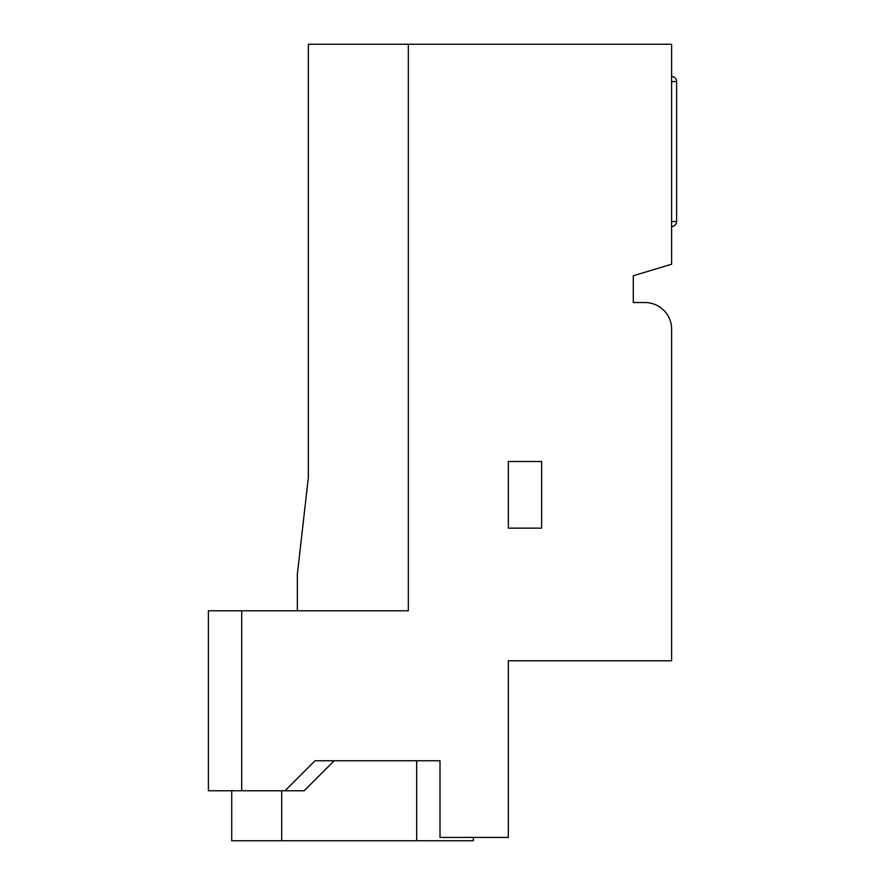 <?xml version="1.0" encoding="UTF-8"?>
<svg xmlns="http://www.w3.org/2000/svg" width="885" height="885" viewBox="0 0 885 885"><rect width="100%" height="100%" fill="white"/><g stroke="black" fill="none" stroke-linecap="round" stroke-linejoin="round"><path stroke-width="1.33" d="M241.705 610.794L241.705 790.759L208.384 790.759L208.384 610.794L408.339 610.794L408.339 44.25L308.356 44.25L308.356 477.491L297.36 574.144L297.36 610.794M408.339 44.25L671.615 44.25L671.615 264.206L633.295 275.766L633.295 302.526L644.955 302.526A26.661 26.661 0 0 1 671.615 329.187L671.615 660.785L508.322 660.785L508.322 837.42L440 837.42L440 760.768L315.027 760.768L285.036 790.759L241.705 790.759M508.322 461.494L508.322 528.146L541.642 528.146L541.642 461.494L508.322 461.494M334.165 760.768L304.174 790.759L285.036 790.759M473.331 837.42L473.331 840.75L231.715 840.75L231.715 790.759M416.669 840.75L416.669 760.768M671.615 221.527L676.616 221.527L676.616 81.553L671.615 81.553M281.695 840.75L281.695 790.759M671.615 226.527A5 5 0 0 0 676.616 221.527M676.616 81.553A5 5 0 0 0 671.615 76.552"/></g></svg>
